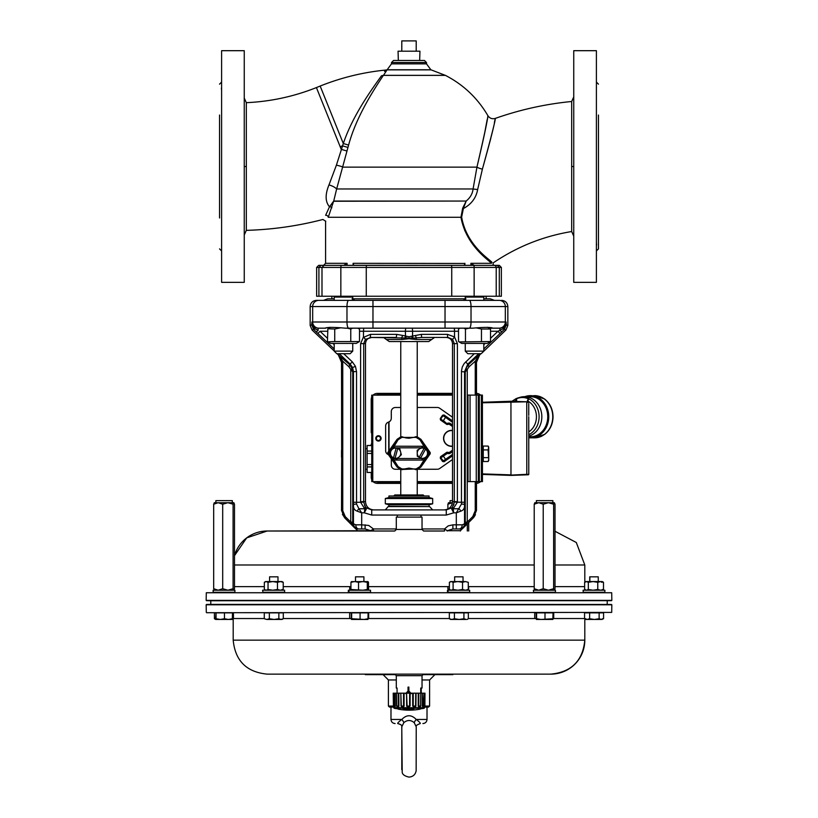 <?xml version="1.0" encoding="UTF-8"?>
<svg xmlns="http://www.w3.org/2000/svg" width="818" height="818" viewBox="0 0 818 818"><rect width="100%" height="100%" fill="white"/><g stroke="black" fill="none" stroke-linecap="round" stroke-linejoin="round"><path stroke-width="1.23" d="M528.745 416.699L528.776 474.266L510.974 475.401L482.446 474.409L504.409 475.166M528.755 431.117L528.765 445.524M528.776 473.009L528.765 461.291M528.745 403.632L528.745 415.35M504.379 401.495L482.405 402.272L510.943 401.26L528.244 401.863A0.511 0.511 0 0 1 528.745 402.374L526.751 402.323L526.792 474.328L507.405 475.278M510.943 401.26L510.974 474.88L482.446 473.898M516.444 398.519A19.54 16.922 90 0 1 518.397 397.804A19.54 16.922 90 0 1 528.745 398.591L527.477 401.832L511.23 401.27M511.27 475.391L527.508 474.808M528.776 474.266A0.511 0.511 0 0 1 528.275 474.788L526.792 474.839M528.755 436.209A20.082 17.393 -90 0 0 541.833 416.843A20.082 17.393 -90 0 0 524.44 396.669A20.082 17.393 -90 0 0 520.207 397.282L516.209 398.591M528.755 436.832L530.381 436.822A20.082 17.393 -90 0 0 547.753 416.832A20.082 17.393 -90 0 0 530.361 396.669L524.44 396.669M515.35 401.413L516.178 398.601L515.769 401.423M516.086 398.632L511.945 401.301M528.162 398.714A19.233 16.657 -90 0 0 516.628 398.714L516.649 401.454M528.755 431.935A17.423 15.082 -90 0 0 536.424 415.933A17.423 15.082 -90 0 0 527.477 400.83L528.121 398.959M514.266 401.372A17.423 15.082 -90 0 1 515.35 400.769L515.769 400.779M452.507 430.432A7.975 7.975 0 0 0 443.571 438.847A7.975 7.975 0 0 0 452.507 446.28M378.448 481.638L378.448 482.354L400.759 482.344L378.448 482.354L375.564 481.638M478.08 395.094L476.485 394.521M476.485 482.18L478.121 481.587M378.407 395.145L378.407 394.429L400.759 394.419L378.407 394.429L375.523 395.145M371.239 472.538L371.239 477.211A6.176 6.176 135 0 0 371.761 479.685M373.11 481.638A6.176 6.176 135 0 0 377.425 483.387L400.759 483.377M400.759 393.386L377.374 393.397A6.176 6.176 45 0 0 373.069 395.145M371.72 397.108A6.176 6.176 45 0 0 371.208 399.573L371.219 432.211A1.544 1.544 0 0 0 371.74 433.366M480.534 395.094A6.176 6.176 135 0 0 476.485 393.356M476.485 483.336A6.176 6.176 45 0 0 480.575 481.587M371.74 443.417A1.544 1.544 0 0 0 371.229 444.573L371.229 445.432M417.241 393.376L452.507 393.356M452.507 483.356L417.241 483.366M379.889 439.849A2.065 2.065 0 0 1 376.433 438.929A2.065 2.065 0 0 1 378.969 436.393A2.065 2.065 0 0 1 379.889 439.849M452.507 421.526L443.745 415.401L440.258 418.571L442.599 415.227L444.041 414.971L452.507 420.902M452.507 426.505L449.675 424.532A1.564 1.564 0 0 0 448.509 424.276L447.415 424.47A0.951 0.869 12.5 0 1 446.648 424.297L446.976 423.724L440.892 419.573A0.511 0.511 -100 0 1 440.769 418.857L440.81 419.583L446.945 423.877L448.428 423.765A2.076 2.076 0 0 1 449.972 424.113L452.507 425.881M446.648 424.297L440.513 420.012L440.892 419.573M452.507 422.333L442.599 415.227M443.049 420.973L440.769 418.857L443.039 415.605A0.511 0.511 -10 0 1 443.755 415.483L444.041 414.971M447.415 424.47L447.272 423.305L448.305 423.121A2.74 2.74 0 0 1 450.35 423.571L452.507 425.074M443.755 415.483L445.81 417.027L443.346 420.554L446.976 423.724A0.511 0.511 12.5 0 0 447.364 423.806L448.305 423.121M452.507 450.841L449.992 452.599A2.076 2.076 0 0 1 448.438 452.947L446.955 452.845L440.83 457.139L440.534 456.71L446.659 452.415A0.951 0.869 -12.5 0 1 447.436 452.252L448.53 452.436A1.564 1.564 0 0 0 449.695 452.18L452.507 450.207M452.507 451.648L450.37 453.141A2.74 2.74 0 0 1 448.325 453.591L447.282 453.417L440.779 457.865A0.511 0.511 -80 0 1 440.912 457.15L440.697 457.855L443.765 461.321L452.507 455.197M452.507 455.83L444.062 461.741L442.63 461.495L440.278 458.152L440.779 457.865L443.059 461.117L452.507 454.389M452.507 455.023L445.83 459.696L443.07 455.749L447.374 452.906A0.511 0.511 167.5 0 0 446.996 452.988L446.659 452.415M442.63 461.495L443.059 461.117A0.511 0.511 -170 0 0 443.775 461.24L444.062 461.741M448.325 453.591L447.436 452.252M371.75 466.904L367.118 466.904L367.118 472.467L371.75 472.467M371.74 453.428L367.108 453.428L367.118 464.552L371.75 464.552M371.74 445.503L367.108 445.503L367.108 451.066L371.74 451.066M367.108 451.066L367.108 453.428M371.74 445.432L367.108 445.503M367.118 472.467L371.75 472.538M367.118 464.552L367.118 466.904M452.507 430.626A7.791 7.791 0 0 0 443.755 438.847A7.791 7.791 0 0 0 452.507 446.086M452.507 430.585A7.832 7.832 0 0 0 443.714 438.847A7.832 7.832 0 0 0 452.507 446.127M400.759 481.628L371.761 481.638L371.72 395.145L400.759 395.135M397.078 693.183L397.078 688.04L396.301 688.04L396.301 675.678L394.757 674.134M420.728 688.04L422.037 688.04L420.728 688.04L420.728 693.183M421.25 693.183L421.25 688.551M411.311 693.664L408.857 691.036L408.857 687.11L408.039 687.11L408.039 691.036L405.646 693.684M411.27 693.684L408.857 691.036M408.448 691.507L407.159 692.918L409.746 692.918L408.448 691.507M408.857 687.11L408.908 691.036M408.499 691.507L407.211 692.918M408.448 692.468L409.634 692.805M396.474 693.183L396.679 706.057L398.356 706.057L398.233 693.183L396.372 693.183L396.607 706.22L397.691 707.263L398.806 706.496L398.356 706.057M424.235 708.214L394.102 708.214A58.927 58.927 0 0 0 395.094 708.47L397.098 708.715A58.927 55.522 87 0 0 398.08 708.94L398.274 709.155A58.927 58.927 0 0 0 420.063 709.155L419.726 708.94A58.927 53.19 -87.7 0 0 420.667 708.715L423.243 708.47A58.927 58.927 0 0 0 424.235 708.214L424.624 707.253M414.031 708.715A58.927 19.693 88.9 0 1 413.683 708.94L403.53 708.94A58.927 25.338 -88.9 0 1 403.08 708.715L413.591 708.48M423.243 708.47L421.239 708.715A58.927 55.522 -87 0 1 420.411 708.909M394.245 706.926L394.849 707.151L395.237 706.261L395.074 693.183L396.372 693.183M424.614 707.723L393.724 707.723L393.499 693.183L394.613 693.183L394.808 706.057L393.969 706.057L393.734 693.183M424.624 707.12L424.654 693.183L424.092 693.183L423.407 707.151L422.323 706.22L422.477 693.183L420.953 693.183L420.718 706.261L419.511 707.263L418.202 706.22L418.274 693.183L416.076 693.183L415.902 706.261L414.337 707.263L412.691 706.057L412.681 693.183L410.155 693.183L410.084 706.057L408.366 707.263L406.679 706.22L406.556 693.183L404.082 693.183L404.082 706.261L402.517 707.263L401.004 706.057L400.83 693.183L398.785 693.183L398.887 706.057M398.785 693.183L398.233 693.183M401.137 693.183L403.519 693.183L403.55 706.057L401.29 706.057L400.83 693.183M404.082 693.183L403.519 693.183M407.027 693.183L409.654 693.183L409.603 706.057L407.098 706.057L406.556 693.183M413.243 693.183L415.728 693.183L415.595 706.057L413.233 706.057L413.243 693.183L412.681 693.183M418.836 693.183L420.789 693.183L420.595 706.057L418.734 706.057L418.836 693.183L418.274 693.183M423.867 706.057L422.794 706.057L422.477 693.183M422.957 693.183L424.092 693.183M424.777 707.079L428.56 707.079L429.593 706.057L424.767 706.057L424.654 693.183M424.982 693.183L424.89 706.742M393.499 693.183L393.714 706.057M413.233 706.057L412.691 706.057M418.734 706.057L418.192 706.057M421.935 708.48L420.667 708.715M420.268 708.94L421.321 708.572M413.683 708.94L413.162 708.48M395.728 708.47L398.376 708.654M395.247 706.057L393.969 706.057M404.102 706.057L403.55 706.057M397.078 688.551L396.301 688.04M422.037 688.04L422.037 675.678L396.301 675.678M393.765 496.005L394.787 494.972L423.213 494.972L424.235 496.005M267.169 531.015L370.707 530.718A4.121 3.067 -90 0 0 370.82 531.015L267.169 531.015A33.978 33.978 -90 0 0 234.49 555.678L246.699 537.876L267.169 531.015M396.301 529.471L396.301 517.109L422.037 517.109L422.037 529.471L396.301 529.471L394.757 531.015L357.671 531.015M460.329 531.015L461.556 529.318L459.256 528.949A4.121 2.945 -90 0 0 462.201 524.839L464.542 523.806C464.215 526.894 462.456 528.602 459.256 528.949L452.896 528.949L447.293 530.718L444.532 528.949L444.532 531.015L423.581 531.015L422.037 529.471M398.018 723.562A6.176 5.91 90 0 0 397.732 723.562C400.748 724.257 402.098 725.3 401.771 726.701L402.211 772.315C402.476 774.534 404.736 776.129 408.98 777.1C412.947 776.793 415.339 774.697 416.147 770.812L416.229 726.711C415.503 725.883 416.853 724.83 420.268 723.562L420.248 723.562C420.605 723.132 419.256 721.762 416.209 719.441A6.176 1.82 -45 0 0 414.225 722.683L416.229 726.803M403.826 722.683A6.176 1.81 45 0 0 401.832 719.441C398.785 721.762 397.425 723.132 397.752 723.562L397.752 723.562C401.086 724.554 402.436 725.607 401.812 726.732L403.826 722.683C407.303 719.789 410.759 719.789 414.225 722.683M401.812 726.783L401.802 769.677M427.016 707.079L427.016 719.441L416.209 719.441C411.423 714.533 406.628 714.533 401.832 719.441L390.984 719.441C391.229 721.946 392.599 723.316 395.104 723.562M348.897 592.273L348.345 592.273L348.345 590.218L348.897 590.218L348.897 592.273L370.513 592.273L370.513 590.218L348.897 590.218M364.859 612.866L354.041 612.713M262.967 592.273L262.568 590.218L262.967 592.273L284.592 592.273L284.592 590.218L262.967 590.218M598.265 581.567L598.265 576.833L589.717 576.833L589.717 581.567M583.254 592.273L583.101 590.218L583.254 592.273L604.87 592.273L604.87 590.218L583.254 590.218M590.075 619.461L585.688 619.461L585.872 618.725M448.029 592.273L447.487 592.273L447.487 590.218L448.029 590.218L448.029 592.273L469.655 592.273L469.655 590.218L448.029 590.218M450.053 502.702L450.053 500.636L452.507 500.636M463.959 612.713L453.141 612.866M213.273 590.218L234.899 590.218L234.899 592.273L213.13 592.273L213.13 590.218L213.273 592.273M215.85 502.702L215.85 500.636L232.322 500.636L232.322 502.702M277.977 581.567L277.977 576.833L269.582 576.833L269.582 581.567M363.908 581.567L363.908 576.833L355.503 576.833L355.503 581.567M232.414 619.236L233.191 618.878L232.394 619.338M536.393 619.461L536.577 618.725L540.78 619.461L553.04 618.725L552.856 619.461L536.383 619.461L536.209 618.725L536.393 619.461M549.737 612.713L539.512 612.713M588.95 612.713L599.216 612.866M587.099 619.461L584.563 618.725L587.099 619.461L589.635 618.725L594.379 619.461L587.099 619.461M533.633 592.273L533.408 590.218L533.633 592.273M611.7 612.406L206.617 612.713L611.7 612.406L611.833 604.788L206.167 604.788L611.833 604.788M206.463 604.471L210.788 604.4L210.788 600.749L611.537 600.678L206.167 600.361L611.833 600.361L611.7 592.743L206.3 592.743L206.167 600.361M611.537 604.471L210.788 604.4M278.897 612.713L268.662 612.713M550.831 674.134C571.475 672.12 582.805 660.791 584.809 640.157A33.978 33.978 -90 0 1 550.831 674.134L267.169 674.134C246.525 672.12 235.195 660.791 233.191 640.157L584.809 640.157L584.809 618.878M229.193 612.713L218.968 612.713M393.56 707.079L389.44 707.079L388.407 706.057L388.407 679.962L396.301 679.962M422.037 679.962L429.593 679.962L434.9 674.645M388.407 706.057L393.438 706.057M206.3 592.743L611.7 592.743M533.806 590.218L555.432 590.218L555.432 592.273L533.806 592.273M534.767 502.773L538.725 502.702L536.383 502.702L536.383 500.636L552.856 500.636L552.856 502.702M543.224 588.704L543.224 504.215L548.428 502.702L554.328 502.702L555.023 504.215L555.023 588.704L554.328 590.218L553.633 588.704L548.428 590.218L543.224 588.704L538.725 590.218L534.215 588.704L534.215 504.215L538.725 502.702L552.62 502.702M463.039 581.567L463.039 576.833L454.644 576.833L454.644 581.567M396.301 517.109L422.037 517.109M357.302 511.199C354.48 510.309 353.202 508.152 353.458 504.726A3.088 0.665 -0.7 0 1 356.546 504.052L358.949 508.765L364.818 508.765L364.204 508.009A3.088 1.708 -46.6 0 1 366.239 507.845L371.73 509.911L446.27 509.911L446.27 515.054L371.73 515.054L364.307 512.825L364.818 508.765A3.088 2.393 17.9 0 1 366.239 509.225L364.307 512.825L361.689 512.825L357.302 511.199A3.088 1.524 -63.8 0 1 358.949 508.765L361.689 512.825L361.689 524.839L368.673 525.422L373.468 528.949L396.301 528.949M602.304 581.567L585.821 581.567L584.625 582.304L586.475 581.567L588.326 582.304L593.04 581.567L597.764 582.304L600.637 581.567L603.5 582.304L602.304 581.567M602.304 590.218L603.5 589.481L600.637 590.218L597.764 589.481L593.04 590.218L588.326 589.481L586.475 590.218L584.625 589.481L585.821 590.218M588.326 582.304L588.326 589.481M584.625 582.304L584.625 589.481M597.764 582.304L597.764 589.481M603.5 582.304L603.5 589.481M465.411 581.567L450.606 581.567L449.399 582.304L451.25 581.567L453.1 582.304L457.824 581.567L462.538 582.304L465.411 581.567L468.285 582.304L465.411 581.567M467.078 590.218L468.285 589.481L465.411 590.218L462.538 589.481L457.824 590.218L453.1 589.481L451.25 590.218L449.399 589.481L450.606 590.218M449.399 582.304L449.399 589.481M453.1 582.304L453.1 589.481M462.538 582.304L462.538 589.481M468.285 582.304L468.285 589.481M554.328 502.702L553.633 504.215L553.633 588.704M534.215 588.704L534.911 590.218M548.428 502.702L553.633 504.215M538.725 502.702L543.224 504.215M534.911 502.702L534.215 504.215M355.871 619.461L351.464 619.461L351.658 618.725L364.102 619.461L355.871 619.461M367.936 619.461L364.102 619.461L368.12 618.725L367.947 619.461L368.12 612.866L360.073 612.866L360.073 618.725M215.85 619.461L216.044 618.725L220.246 619.461L215.84 619.461L215.666 618.725L215.85 619.461M232.312 619.461L220.246 619.461L224.459 618.725L228.478 619.461L232.496 618.725L232.332 619.461L232.496 612.866L216.044 612.866L216.044 618.725M266.811 619.461L264.275 618.725L266.811 619.461L269.347 618.725L274.102 619.461L266.811 619.461M282.016 619.461L274.102 619.461L278.856 618.725L281.065 619.461L283.284 618.725L282.016 619.461M351.29 618.725L351.29 612.866L349.654 612.866L349.654 618.531M395.268 674.645L365.339 674.645M452.896 674.645L423.07 674.645M360.073 612.866L351.658 612.866L351.658 618.725M224.459 612.866L224.459 618.725M216.044 612.866L215.666 618.725M283.284 618.725L283.284 612.866L269.347 612.866L269.347 618.725M278.856 612.866L278.856 618.725M269.347 612.866L264.275 612.866L264.275 618.725M601.353 619.461L594.379 619.461L599.134 618.725L601.353 619.461L603.572 618.725L601.353 619.461M599.134 618.725L599.134 612.866L603.572 612.866L603.572 618.725M599.134 612.866L589.635 612.866L589.635 618.725M589.635 612.866L584.563 612.866L584.563 618.725M459.164 619.461L450.606 619.461L449.338 618.725L451.873 619.461L454.409 618.725L459.164 619.461L463.918 618.725L466.127 619.461L459.164 619.461M467.078 619.461L468.346 618.725L467.078 619.461M468.346 618.725L468.346 612.866L463.918 612.866L463.918 618.725M463.918 612.866L454.409 612.866L454.409 618.725M454.409 612.866L449.338 612.866L449.338 618.725M553.725 618.531L553.725 612.866L536.209 612.866L536.209 618.725M536.577 612.866L536.577 618.725M544.992 612.866L544.992 618.725M553.04 612.866L552.866 619.461M215.696 619.461L214.428 618.725L215.768 619.287M215.666 612.866L214.428 612.866L214.428 618.725M232.496 612.866L233.437 612.866L233.437 618.531M536.209 612.866L534.716 612.866L534.716 618.531M368.008 581.608L351.403 581.608M351.536 581.567L350.942 582.304L354.736 581.567L358.529 582.304L362.916 581.567L367.292 582.304L367.875 581.567L368.468 582.304L368.468 589.481L367.875 590.218L367.292 589.481L362.916 590.218L350.942 589.481L351.536 590.218M367.875 581.567L368.468 582.304M350.942 582.304L350.942 589.481M358.529 582.304L358.529 589.481M367.292 582.304L367.292 589.481M368.468 589.481L367.875 590.218M272.762 581.567L265.543 581.567L264.337 582.304L266.187 581.567L268.038 582.304L272.762 581.567L277.476 582.304L280.349 581.567L272.762 581.567M282.016 581.567L280.349 581.567L283.222 582.304L282.016 581.567M283.222 582.304L283.222 589.481L280.349 590.218L277.476 589.481L272.762 590.218L268.038 589.481L266.187 590.218L264.337 589.481L264.337 582.304M282.016 590.218L283.222 589.481M268.038 582.304L268.038 589.481M265.543 590.218L264.337 589.481M277.476 582.304L277.476 589.481M214.224 502.773L233.866 502.702M233.795 502.702L234.49 504.215L234.49 588.704L233.795 590.218L233.089 588.704L233.089 504.215L233.795 502.702M214.377 502.702L213.682 504.215L218.181 502.702L222.69 504.215L227.895 502.702L233.089 504.215M233.089 588.704L227.895 590.218L222.69 588.704L218.181 590.218L213.682 588.704L213.682 504.215M213.682 588.704L214.377 590.218M222.69 588.704L222.69 504.215M447.886 509.062L447.886 504.215L452.436 502.702L448.438 502.773M468.694 586.618L468.694 588.704L467.681 589.87M449.552 589.594L447.886 588.704L448.591 590.218M468.694 531.015L468.694 522.508M467.303 531.015L467.303 523.898M447.886 588.704L447.886 586.618M448.591 502.702L447.886 504.215M585.688 619.461L585.504 618.725L585.688 619.461M602.334 618.725L602.15 619.461M586.475 581.567L585.616 581.608M602.682 589.481L602.089 590.218M585.156 589.481L585.739 590.218M585.739 581.567L585.156 582.304M601.506 582.304L602.089 581.567L602.682 582.304M282.138 589.481L281.556 590.218M264.613 589.481L265.206 590.218M368.12 612.866L368.662 612.866L368.662 618.531M351.566 590.218L349.715 589.481L350.922 590.218M368.601 586.618L368.601 589.481M349.715 586.618L349.715 589.481M388.918 497.548L385.319 498.52L432.681 498.52L429.082 497.548L429.082 496.005L388.918 496.005L388.918 497.548L429.082 497.548M468.029 481.597L482.446 481.587L482.405 395.094L467.988 395.104L468.029 481.597L467.988 395.104M452.507 481.597L417.241 481.618M378.427 436.229A2.157 2.157 0 0 0 376.27 438.387A2.157 2.157 0 0 0 378.427 440.554A2.157 2.157 0 0 0 380.595 438.387A2.157 2.157 0 0 0 378.427 436.229M378.427 441.066A2.679 2.679 0 0 1 376.116 437.057A2.679 2.679 0 0 1 380.748 437.047A2.679 2.679 0 0 1 378.427 441.066M467.998 420.636L467.998 411.781M417.241 407.487L437.282 407.476A4.121 4.121 0 0 1 439.655 408.213L452.507 417.211M452.507 395.114L417.241 395.125M452.507 459.522L439.675 468.509A4.121 4.121 0 0 1 437.313 469.256L418.018 469.266M400.002 469.266L395.431 469.276A4.121 4.121 0 0 1 391.311 465.156L391.311 458.786M388.397 454.624A4.121 4.121 0 0 1 385.646 450.738L385.636 426.035A4.121 4.121 0 0 1 388.458 422.119A4.121 4.121 0 0 0 391.29 418.202L391.29 411.618A4.121 4.121 0 0 1 395.401 407.497L400.759 407.487M478.325 481.587L478.285 395.094M371.761 481.638L371.72 395.145M476.485 395.104L476.485 362.323L479.696 354.859L480.912 353.703M478.775 353.703L467.763 364.153L468.571 364.501A3.088 1.258 -132.1 0 0 469.103 366.74L467.252 369.419L467.252 522.099L472.743 516.608A2.055 0.808 45 0 1 473.141 518.06L463.888 527.313L465.268 523.796A4.121 0.91 -0.7 0 1 466.812 523.111L463.888 527.313L473.458 517.743L476.485 510.432L476.485 481.587M482.426 449.082L483.254 449.082L483.254 446.055L488.111 446.055L488.714 447.988L488.714 460.473L488.121 461.516L488.714 459.583L488.111 449.92L488.714 447.088L488.111 446.055M482.436 452.783L483.254 452.783L483.254 449.082M488.121 461.516L483.264 461.516L483.254 452.783M483.254 449.92L488.111 449.92M483.254 457.651L488.121 457.651M483.254 446.127L482.426 446.127M483.254 447.661L482.426 447.661M483.254 450.83L482.426 450.83M483.254 454.798L482.436 454.798M483.254 458.489L482.436 458.489M483.264 460.923L482.436 460.923M482.426 446.648L483.254 446.648M482.436 456.741L483.254 456.741M482.436 459.91L483.254 459.91M483.264 461.444L482.436 461.444L483.264 461.444M491.454 263.304A1.237 1.217 -50.4 0 1 491.986 262.302C493.571 263.12 493.571 263.12 491.986 262.302C489.164 259.02 466.546 245.165 461.638 217.138L463.366 208.57L466.117 201.228L462.661 208.201L460.963 217.281C466.096 245.717 488.643 259.94 491.454 263.304C493.499 265.41 493.499 265.41 491.454 263.304L470.902 263.304L474.215 265.359L476.914 265.359M462.661 208.201L463.366 208.57C471.393 204.224 476.158 197.874 477.651 189.52A6.176 0.532 5.2 0 1 473.08 188.968L336.648 188.968L348.601 145.083C356.484 115.696 374.951 88.16 383.345 75.379L381.495 75.777C372.64 88.232 352.957 114.755 343.304 143.539L336.402 165.175L328.969 184.94A8.241 3.456 -158.3 0 1 336.648 188.968L333.724 201.054L329.501 206.801L325.615 215.298C322.016 220.84 322.016 220.84 325.615 215.298A2.157 1.943 -148 0 1 328.253 217.281C324.746 222.977 324.746 222.977 328.253 217.281L333.611 201.248L466.148 201.054C470.197 197.803 472.518 193.774 473.08 188.968L476.945 167.138C484.532 134.183 488.172 117.076 487.855 115.808C487.477 120.655 483.837 137.761 476.945 167.138A6.176 1.708 15.4 0 0 482.405 169.111C490.493 140.113 494.778 123.252 495.258 118.549C495.596 119.725 491.311 136.586 482.405 169.111L490.749 138.579M325.789 221.269L322.895 219.48C297.772 226.003 272.251 229.623 246.32 230.359L246.32 102.679L244.255 98.078M464.921 230.952L460.963 217.281L328.253 217.281M343.785 265.359L347.098 263.304L347.098 265.359M353.11 265.359L353.11 263.304L353.765 265.359L333.182 265.359M497.252 265.359L499.297 267.425L501.362 267.425L499.297 265.359L451.608 265.359L464.235 265.359L464.89 263.304L464.89 265.359M470.902 265.359L470.902 263.304M381.495 75.777L381.628 75.726C386.924 68.201 386.924 68.201 381.628 75.726L383.478 75.338L387.139 69.765L430.861 69.765L445.421 75.379C463.469 84.704 477.62 98.14 487.886 115.665C489.696 118.344 492.17 119.264 495.289 118.405C520.064 109.673 545.534 104.039 571.68 101.493L571.68 231.535L573.745 236.146M387.067 69.867L431.137 69.867M501.362 267.425L501.362 296.249L316.638 296.249L316.638 267.425L318.908 267.425L318.908 296.249M474.031 265.359L474.133 267.425L499.297 267.425L499.297 296.249M353.713 265.288L464.225 265.359L353.775 265.359L451.608 265.359L451.73 267.425L474.133 267.425L474.133 296.249M341.086 265.359L320.963 265.359L318.908 267.425L340.84 267.425L341.086 265.359L366.392 265.359L366.27 267.425L451.73 267.425L451.73 296.249M473.479 265.298L472.303 264.909M471.945 264.715L471.413 264.306M353.11 263.304L464.88 263.468M340.84 296.249L340.84 267.425L366.27 267.425L366.27 296.249M324.051 265.359L321.995 267.425L321.995 296.249M320.748 265.359L323.826 265.359M320.963 265.359L318.703 265.359L316.638 267.425M484.818 265.359L494.461 265.359L484.818 265.359M391.495 62.526L426.505 62.526L424.44 60.46L393.56 60.46L391.495 62.526L391.495 63.865L426.505 63.865L430.861 69.765M484.225 135.348L487.16 119.673M495.207 118.763L494.379 122.598M477.651 189.52L482.405 169.111M219.541 217.997L219.541 115.031M221.606 166.514L221.606 282.353L244.255 282.353L244.255 50.685L221.606 50.685L221.606 166.514M598.459 115.031L598.459 248.887L596.394 250.952M596.394 282.353L596.394 50.685L573.745 50.685L573.745 282.353L596.394 282.353M221.555 245.369L221.606 246.136M221.555 90.307L221.606 86.882M221.606 202.976L221.606 194.582M221.555 87.659L221.381 88.814M221.606 138.457L221.606 130.052M221.606 246.146L221.606 242.67M596.445 242.731L596.394 246.146M596.394 86.882L596.394 90.369M596.445 245.369L596.619 244.214M596.445 87.659L596.394 86.892M596.394 194.582L596.394 202.976M596.394 130.052L596.394 138.457M383.345 75.379L445.421 75.379M336.402 165.175A8.241 1.769 -167.5 0 1 342.967 167.138L476.945 167.138M384.583 71.411L385.779 70.041C363.151 72.27 341.28 77.608 320.165 86.054L316.413 87.577L341.239 149.357L346.904 150.993M383.478 75.338L445.278 75.338M328.969 184.94C325.032 194.51 325.216 201.801 329.501 206.801A2.157 1.738 -166.7 0 1 331.852 207.792M388.407 506.598L429.593 506.598L388.397 506.301L385.329 509.911L373.734 509.911C368.744 509.409 365.994 506.659 365.493 501.669L365.493 343.621C365.871 339.869 367.926 337.814 371.679 337.435L365.421 339.337L363.693 343.621L363.693 501.669A8.19 8.19 90 0 0 363.703 502.109L366.239 509.225M331.873 298.826L327.629 298.826L334.204 298.826L331.873 298.826L331.873 296.249L331.873 298.826M352.742 298.826L465.258 298.826M483.796 298.826L490.371 298.826L494.461 300.37L485.851 300.37M370.82 531.015A4.121 3.067 -90 0 1 370.707 530.718L365.104 528.949L361.689 528.949L365.104 528.949L365.104 524.839M358.744 528.949L365.104 528.949L358.744 528.949A4.121 2.945 -90 0 1 355.799 524.839L361.689 524.839L361.689 528.949L358.744 528.949C355.544 528.602 353.785 526.894 353.458 523.806L355.799 524.839M370.707 530.718L373.468 528.949L373.468 531.015M460.483 530.718L447.293 530.718A4.121 3.067 90 0 1 447.18 531.015M452.896 528.949L459.869 528.949L452.896 528.949L452.896 524.839L462.201 524.839M352.803 524.788L352.732 523.796L354.112 527.313L350.748 522.099L350.748 369.419L348.897 366.74A3.088 1.258 132.1 0 0 349.429 364.501L352.047 368.345A3.088 0.654 -21.2 0 1 350.748 369.419L352.742 371.914L352.047 368.345M352.732 523.796L353.458 523.806L353.448 371.617L352.742 371.914L352.732 523.796A4.121 0.91 0.7 0 0 351.188 523.111M352.742 522.099L350.748 522.099L345.257 516.608A2.055 0.808 135 0 0 344.859 518.06L341.76 510.677L341.76 362.21A8.006 6.472 -90.3 0 0 341.75 361.873A8.006 6.483 -90.3 0 0 341.719 361.311L338.621 354.726L342.701 361.137L341.719 361.311M353.519 526.577L353.079 525.729M467.252 522.099L465.258 522.099L465.258 371.914L461.464 371.617L461.485 370.871L462.272 367.047L464.154 363.57L474.297 353.703M467.252 369.419L465.258 371.914L465.953 368.345A3.088 0.654 21.2 0 0 467.252 369.419M475.248 395.104L475.248 362.21A10.245 8.783 -90 0 1 475.258 361.801A10.245 8.783 -90 0 1 475.299 361.137L479.379 354.726L468.571 364.501L465.953 368.345M473.959 517.14L475.432 514.655M479.696 354.859L476.281 361.311A8.006 6.483 90.3 0 0 476.25 361.873A8.006 6.472 90.3 0 0 476.24 362.21L476.27 481.587M469.103 366.74L475.299 361.137L476.281 361.311M472.743 516.608L475.248 510.677L476.24 510.677L473.458 517.743M342.394 514.225L344.859 518.06L341.515 510.432L341.699 453.509M352.987 523.806A5.143 5.143 90 0 0 358.131 528.949L357.364 528.98A5.143 5.143 135 0 1 354.296 527.508C355.656 528.857 355.656 528.857 354.296 527.508L344.859 518.06M341.75 361.873L342.742 361.801A10.245 8.783 90 0 1 342.752 362.21L342.752 510.677L341.515 510.432M312.967 326.454L314.961 328.744L318.12 330.349A3.088 0.654 134.1 0 1 315.993 331.679L313.601 329.337L311.75 324.838L311.924 321.995L312.967 326.454A3.088 2.086 -177.3 0 1 311.75 324.838L310.155 325.523L312.077 330.002L334.204 350.973M465.636 361.914L467.763 364.153L464.552 371.617L464.542 504.726C464.798 508.152 463.52 510.309 460.698 511.199L456.311 512.825L461.454 504.052A8.221 0.593 90 0 0 461.464 502.272L461.464 371.617M460.698 511.199A3.088 1.524 -116.2 0 0 459.051 508.765L453.182 508.765A3.088 2.393 162.1 0 0 451.761 509.225L454.297 502.109A8.19 8.19 -90 0 0 454.307 501.669L454.307 343.621L452.579 339.337L447.998 337.435L421.945 337.435L413.162 338.131L370.002 337.435L396.055 337.435A3.088 0.532 90 0 0 396.587 334.347L402.681 335.441L401.607 337.987A3.088 0.961 90 0 1 401.965 339.501L386.352 339.501L383.438 337.435M464.542 523.806L464.542 504.726A3.088 0.665 -179.3 0 0 461.454 504.052M483.796 343.407L483.796 351.137L465.258 351.137L467.835 353.703L481.219 353.703L505.923 330.002L507.845 325.523L506.25 324.838L504.399 329.337L500.095 333.499L497.978 331.259L503.039 328.744L505.033 326.454L506.076 321.995L506.25 324.838A3.088 2.086 177.3 0 1 505.033 326.454M502.007 331.679A3.088 0.654 -134.1 0 1 499.88 330.349L499.88 328.171L489.133 328.171L499.88 328.171C503.612 327.783 505.677 325.717 506.076 321.995L505.33 321.995L505.33 306.546L310.155 306.546C310.523 302.803 312.588 300.748 316.341 300.37L499.164 300.37A6.176 6.166 90 0 1 505.33 306.546L507.845 306.546C507.477 302.803 505.412 300.748 501.659 300.37M505.923 330.002L504.399 329.337A3.088 0.716 -134.2 0 1 503.039 328.744M352.609 367.548L355.441 366.331L356.536 371.617L353.448 371.617L352.609 367.548L350.237 364.153L339.225 353.703M327.445 331.259L320.022 331.259L317.905 333.499L315.993 331.679M353.448 502.272L356.536 502.272A8.221 0.593 -90 0 0 356.546 504.052M314.961 328.744A3.088 0.716 134.2 0 1 313.601 329.337L312.077 330.002M402.681 335.441L409 336.76L421.413 334.347L447.466 334.347L454.532 336.934L457.385 343.621L457.385 501.669A11.288 11.288 90 0 1 457.364 502.272L453.182 508.765L453.693 512.825L451.761 509.225M453.796 508.009A3.088 1.708 -133.4 0 0 451.761 507.845L446.27 509.911L432.671 509.911L429.593 506.598M464.552 502.272L454.297 502.109M454.389 337.333L452.579 339.337M447.466 334.347A3.088 0.532 90 0 0 447.998 337.435L448.049 337.435M421.413 334.347A3.088 0.532 90 0 0 421.945 337.435L446.321 337.435C450.074 337.814 452.129 339.869 452.507 343.621L452.507 501.669L457.385 501.669M415.319 335.441L416.393 337.987A3.088 0.961 -90 0 0 416.035 339.501L409 338.734L401.965 339.501M454.532 336.934L454.532 331.259L412.558 331.259L412.558 336.239A3.088 0.511 75.1 0 0 413.162 338.131M411.853 336.423L412.241 338.069A3.088 0.562 108.5 0 0 411.822 339.092M406.147 336.423L405.759 338.069A3.088 0.562 71.5 0 1 406.178 339.092M458.52 331.259L454.532 331.259L454.256 328.171L412.027 328.171A3.088 0.532 90 0 1 412.558 331.259L405.442 331.259L405.442 336.239A3.088 0.511 104.9 0 1 404.838 338.131M363.611 337.333L370.534 334.347A3.088 0.532 90 0 1 370.002 337.435L371.679 337.435C367.926 337.814 365.871 339.869 365.493 343.621L360.615 343.621L363.468 336.934L365.421 339.337M364.204 508.009L360.636 502.272L363.703 502.109A8.19 8.19 90 0 1 363.693 501.669L365.493 501.669C365.994 506.659 368.744 509.409 373.734 509.911L371.73 509.911L371.73 515.054M366.239 507.845L365.278 506.71M364.889 506.107L364.521 505.412M421.638 337.445L434.562 337.435L431.648 339.501L416.035 339.501M454.031 503.827L453.479 505.412M454.522 330.554L454.399 328.601M472.824 328.171L469.327 328.171A6.176 1.697 -90 0 0 471.025 321.995L505.33 321.995A6.176 6.166 -90 0 1 499.164 328.171L492.968 328.171C490.831 327.139 484.123 327.139 472.824 328.171L345.176 328.171C334.03 327.139 327.323 327.139 325.032 328.171L325.85 328.171M348.673 328.171A6.176 1.697 -90 0 1 346.975 321.995L372.967 321.995L372.967 328.171L396.362 328.171L363.744 328.171L405.973 328.171A3.088 0.532 90 0 0 405.442 331.259L363.468 331.259L363.744 328.171L358.079 328.171L359.501 329.01L357.568 328.171M318.12 330.349L318.12 328.171C314.388 327.783 312.323 325.717 311.924 321.995L346.975 321.995L346.975 306.546A6.176 1.697 90 0 1 348.673 300.37M332.149 300.37L318.836 300.37A6.176 6.166 90 0 0 312.67 306.546L312.67 321.995A6.176 6.166 90 0 0 318.836 328.171L324.94 328.171M341.668 451.812L341.515 362.323L338.304 354.859L349.429 364.501L352.364 361.914L355.441 366.331M463.704 527.508C462.344 528.857 462.344 528.857 463.704 527.508A5.143 5.143 -135 0 1 460.636 528.98A5.143 5.143 118.1 0 0 465.197 523.868A5.143 5.133 45 0 1 463.704 527.508L461.587 529.45M452.507 501.669C452.006 506.659 449.256 509.409 444.266 509.911L446.27 509.911M469.327 328.171L445.033 328.171L445.033 300.37M446.321 337.435L447.998 337.435M363.468 336.934L363.468 331.259L359.501 331.259M337.088 353.703L338.304 354.859M365.493 453.786L365.493 457.293L365.493 453.786M474.522 300.37L343.478 300.37M507.845 325.523L507.845 306.546M341.515 450.289L341.515 457.293M310.155 325.523L310.155 306.546M345.176 328.171L358.079 328.171M493.06 328.171L489.133 328.171L493.06 328.171M356.413 529.45L354.296 527.508A5.143 5.133 135 0 1 352.803 523.868A5.143 5.143 61.9 0 0 357.364 528.98L356.413 529.45L357.517 530.718M459.256 528.949L459.869 528.949A5.143 5.143 90 0 0 465.013 523.806L465.258 522.099M431.648 339.501L428.744 341.556L389.256 341.556L386.352 339.501M465.974 298.826L463.213 300.37M354.797 300.359L352.026 298.826M417.19 450.289L422.282 447.231L427.487 450.115L427.579 456.055L422.487 459.113L417.282 456.229L419.164 457.272L424.133 448.336A5.143 5.143 0 0 0 417.241 453.264L417.19 450.289L421.301 447.824L395.544 447.824L399.828 448.98L397.752 448.417L395.084 458.295A5.143 5.143 0 0 0 399.245 456.822L397.149 458.918L393.315 458.52L392.763 457.732M425.564 457.272L423.479 458.52L424.685 458.52L425.564 457.272M417.282 456.229L417.241 453.264A5.143 5.143 0 0 0 419.194 457.221L419.164 457.272M420.636 458.019A5.143 5.143 0 0 0 425.575 449.133L420.636 458.019M395.074 458.356L391.403 457.374L389.879 451.628L394.082 447.426L396.157 447.988M392.476 447.231L388.724 452.589A1.033 1.022 90 0 0 388.724 453.765L387.793 453.765L397.067 467.017L387.793 453.765L387.793 452.579L397.078 439.317L392.476 447.231L393.693 447.824L392.446 449.072L398.1 439.736L401.832 437.425A4.162 3.609 180 0 1 402.221 437.405L403.99 437.405L402.221 436.904A5.286 4.785 1 0 0 401.761 436.924L397.262 439.665L398.1 439.736M399.828 448.98L401.352 454.716L399.245 456.822A5.143 5.143 0 0 0 397.732 448.479L397.752 448.417M390.084 452.426L390.728 454.839L389.562 453.172L390.084 452.426M390.636 454.501A5.143 5.143 0 0 0 393.499 457.865L396.137 448.049A5.143 5.143 0 0 0 390.636 454.501M387.793 452.589L389.562 453.172L388.724 453.765L397.262 466.689L401.761 469.43A5.286 4.785 179 0 0 402.221 469.45L415.779 468.939A4.162 3.609 180 0 0 416.168 468.918L416.239 469.43A5.286 4.785 1 0 1 415.779 469.45L415.779 468.939M393.161 460.145L394 460.064L393.315 458.52L392.476 459.113M400.759 494.972L400.759 469.491L397.067 467.017L398.1 466.618L394 460.064L424 460.064L424.685 458.52L425.524 459.113L424.839 460.145L424 460.064L419.9 466.618L420.738 466.689L416.239 469.43M393.161 446.209L424 446.28L419.9 439.736L416.168 437.425L419.9 439.736M397.078 467.027L402.108 469.644L402.221 468.939A4.162 3.609 0 0 1 401.832 468.918L398.1 466.618M387.793 452.579L397.067 439.338L401.352 436.751M402.701 469.45L402.108 469.644M417.241 494.972L417.241 469.491L420.922 467.027L430.207 453.765L420.933 467.017L415.892 469.644L414.01 468.939M425.524 459.113L429.276 453.765L430.207 453.765L430.207 452.579L420.922 439.317L429.276 452.589A1.033 1.022 90 0 1 429.276 453.765L427.517 451.853M430.207 452.589L429.276 452.589L427.558 454.43M425.524 447.231L424.685 447.824L424 446.28L424.839 446.209M430.207 452.579L420.933 439.338L415.892 436.7L415.779 437.405L414.01 437.405L415.779 436.904A5.286 4.785 179 0 1 416.239 436.924M414.01 437.405L403.99 437.405M415.892 436.7L415.299 436.904M415.299 469.45L415.892 469.644M420.922 439.317L417.241 436.853L417.241 341.556M414.654 437.17L409 438.243L405.82 437.916M405.81 437.906L403.346 437.17M415.728 436.7L414.961 437.047M416.648 436.751L415.871 436.7M415.871 469.644L416.648 469.604M403.346 469.174L409 468.101L414.654 469.174M414.961 469.297L415.728 469.644M402.272 469.644L403.039 469.297M397.078 439.317L400.759 436.853L400.759 341.556M402.129 469.644L401.352 469.604M388.918 506.301L388.918 504.757L429.082 504.757L432.681 503.796L385.319 503.796L385.319 498.52M459.113 341.914L490.534 341.546L487.344 343.407L461.71 343.407L458.52 341.546L458.52 329.01L460.053 328.171M465.462 341.546L465.462 329.01L463.929 328.171M487.569 327.272L490.534 329.01L481.465 329.01L476.72 327.987M490.534 341.546L490.534 329.01M481.465 341.546L481.465 329.01M469 328.171L465.462 329.01M350.769 341.546L359.501 341.546L356.29 343.407L330.656 343.407L327.445 341.546L327.865 328.754L334.736 329.01L334.736 341.546L350.769 341.546L350.769 329.01L347.221 328.171M327.865 341.801L334.736 341.546M359.501 341.546L359.501 329.01M340.257 327.895L334.736 329.01M352.701 328.171L350.769 329.01M465.258 343.407L465.268 351.137M483.796 300.37L483.796 297.077L465.258 297.077L465.258 300.37M481.219 353.703L483.796 351.137M336.791 353.703L350.165 353.703L352.742 351.137L334.204 351.137L336.781 353.703M352.742 300.37L352.742 297.077L334.204 297.077L334.204 300.37M416.209 51.197L416.209 40.9L401.791 40.9L401.791 51.197M398.346 60.46L398.049 51.197L419.951 51.197L419.654 60.46M456.311 528.949L456.311 512.825L453.693 512.825L446.27 515.054M526.751 401.812L482.405 402.783M552.764 416.832A21.104 18.282 -90 0 0 534.481 395.636L544.451 398.939C550.023 403.254 552.886 409.225 553.04 416.832C552.845 424.225 550.085 430.053 544.747 434.348L534.491 437.855A21.104 18.282 -90 0 0 552.764 416.832M534.491 437.855L528.755 437.763A21.104 18.282 -90 0 0 530.483 437.855A21.104 18.282 -90 0 0 548.755 416.843A21.104 18.282 -90 0 0 530.463 395.646A21.104 18.282 -90 0 0 524.819 396.669L534.481 395.636M528.755 437.569A20.9 18.098 -90 0 0 548.469 416.843A20.9 18.098 -90 0 0 525.33 396.669M528.755 434.706A19.458 16.851 -90 0 0 539.093 416.577A19.458 16.851 -90 0 0 528.469 398.673L528.131 398.898M527.365 401.832L527.365 400.83M389.02 421.884L389.031 450.81M440.513 420.012L440.258 418.571M440.278 458.152L440.534 456.71M452.507 394.399L417.241 394.409L452.507 394.399M417.241 482.334L452.507 482.313L417.241 482.334M388.724 451.25L388.714 422.027L388.724 451.25M448.509 424.276L448.397 423.622A2.219 2.219 0 0 1 450.053 423.99L450.35 423.571M449.675 424.532L450.053 423.99L452.507 425.708M445.81 417.027L452.507 421.699M450.37 453.141L450.074 452.722A2.219 2.219 0 0 1 448.407 453.09L448.53 452.436M452.507 451.015L450.074 452.722L449.695 452.18M445.83 459.696L443.775 461.24M440.912 457.15L443.07 455.749M412.364 709.155L404.746 708.48M422.599 707.979L423.121 708.48L422.108 708.47M395.84 708.48L395.217 708.48L395.84 708.48M233.191 640.157L233.191 618.531L264.275 618.531M283.284 618.531L351.29 618.531M368.12 618.531L449.338 618.531M468.346 618.531L536.209 618.531M553.04 618.531L584.563 618.531M555.023 531.271L576.301 542.498L584.809 564.993L555.023 564.993M534.215 564.993L234.49 564.993M584.625 586.618L555.023 586.618M534.215 586.618L468.285 586.618M449.399 586.618L368.468 586.618M350.942 586.618L283.222 586.618M264.337 586.618L234.49 586.618M450.841 674.645L450.841 674.134M367.446 674.645L367.446 674.134M365.38 674.645L365.38 674.134M372.783 481.638L372.752 395.145M481.413 481.587L481.373 395.094M479.358 481.587L479.317 395.094M470.084 481.597L470.053 395.104M476.485 362.323L475.248 362.21M476.24 481.587L476.485 510.432M475.248 510.677L475.248 481.587M483.254 449.982L482.426 449.982M482.426 450.299L483.254 450.299M483.254 454.348L482.436 454.348M482.436 454.603L483.254 454.603M483.254 452.967L482.436 452.967M482.436 453.223L483.254 453.223M483.254 457.272L482.436 457.272M482.436 457.589L483.254 457.589M347.098 263.304L325.595 263.304L325.595 221.576M494.174 265.359A2.055 2.045 90 0 1 496.219 267.425L496.219 296.249M333.724 201.054L466.148 201.054M573.745 166.514L571.68 166.514M246.32 166.514L244.255 166.514M343.304 143.539L320.257 86.279L343.304 143.539L348.601 145.083M340.196 146.759L342.466 145.849L347.906 147.424M461.638 217.138L460.963 217.281M469.327 300.37A6.176 1.697 90 0 1 471.025 306.546L471.025 321.995L372.967 321.995L372.967 300.37M422.037 528.949L444.532 528.949L448.192 525.872L452.896 524.839M476.25 361.873L475.258 361.801M342.752 510.677L345.257 516.608L350.748 522.099M342.752 362.21L341.515 362.323M483.796 344.705L485.156 343.407M490.534 338.315L497.978 331.259L490.534 331.259M500.095 333.499L483.796 348.959M356.536 371.617L356.536 502.272L360.636 502.272A11.288 11.288 90 0 1 360.615 501.669L363.693 501.669M334.204 348.959L317.905 333.499M320.022 331.259L327.445 338.294M332.844 343.407L334.204 344.705M343.703 353.703L352.364 361.914M457.385 343.621L452.507 343.621M370.534 334.347L396.587 334.347M360.615 501.669L360.615 343.621M348.897 366.74L342.701 361.137A10.245 8.783 90 0 1 342.742 361.801M403.99 468.939L402.221 468.939M401.761 469.43L401.832 468.918M402.108 436.7L402.221 437.405M424.839 460.145L420.922 467.027M425.534 449.031L424.685 447.824L423.356 447.824M397.538 458.52L421.413 458.52M416.168 468.918L419.9 466.618M527.324 401.822L528.5 398.601M367.108 448.693L365.493 448.693M367.118 469.287L365.493 469.287M420.687 708.715L419.746 708.94M413.53 708.143L403.55 708.122M395.094 708.47L396.341 708.48M395.902 708.48L395.217 708.48L395.728 707.979M393.448 706.742L393.213 693.183M390.984 707.079L390.984 719.441M427.016 719.441C426.771 721.936 425.401 723.316 422.896 723.562M233.191 618.531L232.496 615.709M206.3 612.406L206.167 604.788M422.037 675.678L423.581 674.134M388.407 679.962L383.1 674.645M429.593 706.057L429.593 679.962M607.212 604.4L607.212 600.749M210.788 600.749L206.463 600.678M584.809 564.993L584.809 582.171M589.86 576.833L589.86 581.567M397.323 515.054L397.323 516.598M421.004 515.054L421.004 516.598M387.139 69.765L391.495 63.865M571.68 231.535C543.234 236.238 517.068 246.699 493.203 262.895L493.07 264.827L494.461 265.359M325.595 263.304L323.539 265.359M426.505 63.865L426.505 62.526M219.541 84.142L221.606 82.086M219.541 248.887L221.606 250.952M598.459 84.142L596.394 82.086M571.68 101.493L573.745 96.892M246.32 230.359L244.255 234.96M386.904 69.857L385.779 70.041M246.32 102.679C270.533 101.575 293.897 96.544 316.413 87.577M327.629 298.826L323.539 300.37M486.127 296.249L486.127 298.826M432.681 503.796L432.681 498.52M388.918 504.757L385.319 503.796M429.082 506.301L429.082 504.757M459.921 328.171L459.113 328.642M330.431 327.272L327.865 328.754M482.865 297.077L483.694 296.249M466.188 297.077L465.36 296.249M351.812 297.077L352.64 296.249M335.135 297.077L334.306 296.249M334.204 343.407L334.204 351.137M352.742 343.407L352.742 351.137"/></g></svg>
